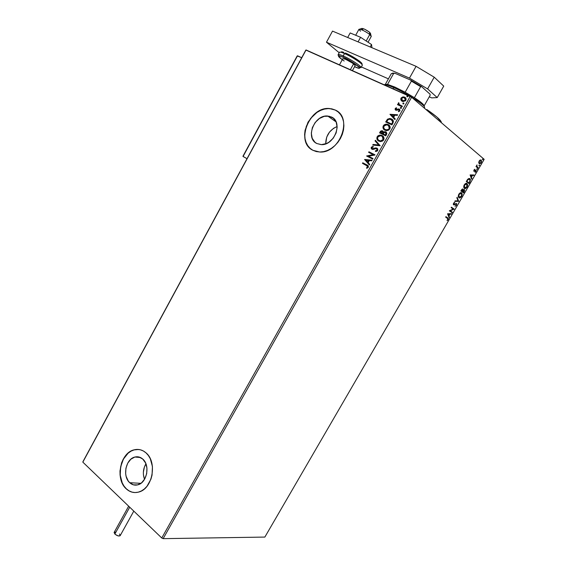 <?xml version="1.0" encoding="UTF-8"?>
<svg xmlns="http://www.w3.org/2000/svg" width="567" height="567" viewBox="0 0 567 567"><rect width="100%" height="100%" fill="white"/><g stroke="black" fill="none" stroke-linecap="round" stroke-linejoin="round"><path stroke-width="0.85" d="M129.708 482.708L140.9 483.339L129.708 482.708L128.192 480.936L126.122 476.344L125.654 473.693L125.931 468.2L127.759 463.119L130.871 459.206L134.811 457.052L138.979 456.995L142.756 459.057C150.298 465.146 147.016 482.744 137.923 484.806C134.882 485.607 132.146 484.905 129.708 482.708C122.224 476.344 125.775 458.894 134.896 457.03C137.774 456.329 140.396 457.009 142.756 459.057L145.556 462.948L146.938 468.08L146.683 473.658L144.819 478.824L141.644 482.765L137.646 484.877L133.458 484.849L129.708 482.708M331.454 117.008C343.389 121.948 334.402 145.839 321.092 144.613L316.825 143.522L314.905 142.204L312.197 138.277L311.311 133.167L312.353 127.632L315.174 122.5L319.356 118.531L324.281 116.327L329.221 116.235L333.41 118.29L336.203 122.203L337.152 127.369L336.103 133.004L333.219 138.213L328.945 142.197L326.493 143.529L321.439 144.62L316.825 143.522C304.982 138.22 314.366 114.456 327.719 116.029L331.454 117.008L333.857 118.694L331.454 117.008M337.365 111.316L335.161 109.998C353.333 117.369 339.853 153.728 319.632 152.006L312.927 150.305L316.273 151.566L319.93 152.006L323.757 151.609L327.62 150.383L331.362 148.37L334.835 145.648L337.889 142.31L340.42 138.497L342.305 134.351L343.482 130.049L343.9 125.754L343.545 121.643L342.433 117.872L340.611 114.598L338.152 111.94L335.161 109.998L331.759 108.843L328.073 108.517L324.26 109.02L320.447 110.324L316.79 112.386L313.416 115.122L308.03 122.153L305.046 130.382L304.614 134.563L304.918 138.596L305.953 142.317L307.675 145.584L310.029 148.285L312.927 150.305C294.968 142.111 309.391 106.036 329.696 108.552L335.274 110.076L329.81 108.63C310.142 106.185 295.393 140.581 312.063 149.808M138.667 449.482L134.351 449.829C120.473 452.579 114.988 479.051 126.342 488.818L126.2 488.811C114.846 479.037 120.332 452.565 134.209 449.815C138.532 448.788 142.466 449.808 146.024 452.87L143.281 450.928L140.269 449.766L137.115 449.418L133.94 449.886L130.857 451.155L127.979 453.175L123.273 459.107L121.614 462.8L119.984 470.957L120.076 475.118L122.068 482.843L123.897 486.11L126.2 488.811L128.893 490.838L131.877 492.106L135.038 492.56L138.249 492.184L141.396 490.972L144.351 488.988L146.988 486.288L150.921 479.2L152.055 475.096L152.438 466.577L150.312 458.767L148.398 455.514L146.024 452.87C157.506 462.013 152.629 488.818 138.816 492.028C134.138 493.29 129.928 492.22 126.2 488.811L126.342 488.818C128.801 491.121 131.594 492.369 134.712 492.553L134.712 492.553M163.147 538.65L411.621 97.248L484.168 159.327L264.86 537.077L163.147 538.65L161.765 537.998L82.832 462.14L306.06 49.96L410.203 96.411L161.765 537.998L82.832 462.14L82.959 461.63L305.847 50.059L82.832 462.14L305.847 50.059L411.621 97.248L410.203 96.411L161.765 537.998L163.147 538.65L264.86 537.077L484.168 159.327L411.621 97.248L163.147 538.65M478.732 162.609L479.321 163.771L480.61 163.402L481.525 161.836L481.291 160.156L479.703 160.341L478.732 162.438L479.136 163.657L481.156 162.694L481.404 160.312L480.256 159.979L479.179 161.028L478.732 162.609M477.924 168.179L478.208 167.69L476.861 166.351L477.024 164.912L476.004 166.592L477.924 168.179L478.208 167.69L476.946 166.535L477.024 164.912L476.004 166.592L477.924 168.179M475.118 172.439L476.223 170.731L475.72 170.079L474.21 170.745L474.827 169.228L473.764 170.787L474.253 171.383L475.77 170.724L475.118 172.439L475.961 171.652L476.117 170.313L474.253 170.787L474.827 169.228L474.005 169.944L473.977 171.284L475.784 170.745L475.961 171.652L475.118 172.439M469.823 182.135L470.447 179.533L469.724 178.577L468.739 178.499L466.287 181.518L468.98 183.595L469.823 182.135L469.923 178.704L467.818 179.137L466.287 181.518L468.98 183.595L469.823 182.135M463.565 192.922L464.671 190.122L464.139 189.513L463.119 190.087L463.026 189.222L462.388 188.974L460.851 190.909L463.565 192.922L464.288 191.667L464.387 189.619L463.119 190.087L462.885 189.066L460.851 190.909L463.565 192.922M458.682 201.342L457.151 197.281L456.846 197.805L458.044 200.824L455.074 200.867L454.769 201.391L458.682 201.342L454.869 201.221L458.682 201.342L457.151 197.281L456.846 197.805L458.044 200.824L455.074 200.867L454.769 201.391L458.682 201.342M452.374 212.207L450.311 210.804L454.181 209.095L451.41 207.182L451.134 207.664L453.203 209.088L449.319 210.796L452.097 212.682L452.374 212.207L451.8 212.483L452.374 212.207L450.311 210.804L454.181 209.095L451.41 207.182L451.134 207.664L453.203 209.088L449.319 210.796L452.097 212.682L452.374 212.207M447.817 217.905L445.924 216.651L445.648 217.126L447.98 218.862L447.129 220.641L448.228 219.507L448.362 218.437L445.924 216.651L445.648 217.126L447.93 218.727L447.129 220.641L448.128 219.684L448.327 218.373L447.817 217.905M447.554 213.844L449.177 217.707L449.482 217.182L448.965 215.949L449.978 214.206L451.24 214.163L451.538 213.639L447.597 213.766L449.177 217.707L449.482 217.182L448.965 215.949L449.978 214.206L451.24 214.163L451.538 213.639L447.554 213.844M456.449 205.346L456.541 203.553L453.947 204.411L453.728 203.773L454.748 202.398L453.855 202.894L453.302 204.283L453.692 204.914L455.833 203.95L456.343 204.184L456.151 205.183L455.039 206.324L456.449 205.346L455.039 206.324L456.449 205.346L456.648 203.688L453.841 204.361L453.855 203.482L454.748 202.398L453.579 203.277L453.409 204.673L454.139 204.9L456.194 203.985L456.449 205.346M458.866 197.72L460.524 197.607L461.765 196.189L462.247 194.141L461.524 192.801L459.972 192.971L458.717 194.417L458.242 196.473L458.866 197.72C459.624 198.301 460.567 197.833 461.68 196.331L461.651 192.879C460.879 192.277 459.929 192.737 458.795 194.275L458.866 197.72M464.281 188.379L465.932 188.294L467.243 186.734L467.662 184.814L466.811 183.375L465.408 183.602L464.075 185.189L463.671 187.11L464.281 188.379C465.039 188.974 465.975 188.52 467.088 187.018L467.073 183.531C466.315 182.907 465.365 183.361 464.231 184.899L464.281 188.379M470.1 174.948L471.595 179.08L471.425 177.237L472.453 175.465L473.679 175.494L473.984 174.969L470.1 174.948L471.595 179.08L471.425 177.237L472.453 175.465L473.679 175.494L473.984 174.969L470.1 174.948M476.847 169.561L477.279 168.725L476.847 169.561M479.009 165.833L479.441 164.997L479.009 165.833M482.538 159.752L482.971 158.916L482.538 159.752M400.947 100.04L402.924 101.55L405.511 100.77L406.05 99.806L405.915 98.36L403.697 96.886L401.358 97.722L400.784 98.892L400.947 100.04L401.053 98.155L400.947 100.04L402.272 101.337L403.222 101.592L405.837 100.316C406.348 98.778 405.944 97.722 404.625 97.141L402.676 96.964L401.053 98.155L402.676 96.964L405.398 97.652L403.902 97.056L402.18 97.404L401.138 98.566L400.947 100.04M402.109 106.759L402.428 106.192L399.345 104.675L398.743 103.811L399.033 103.194L398.374 102.946L398.495 104.399L397.821 104.087L397.502 104.661L402.109 106.759L402.428 106.192L399.345 104.675L398.7 102.698L398.296 103.059L398.495 104.399L397.821 104.087L397.502 104.661L402.109 106.759M398.622 111.749L399.976 110.721L399.671 109.325L398.431 108.907L396.213 109.665L395.731 108.921L396.68 108.283L396.475 107.773L395.461 108.262L395.079 109.381L395.986 110.281L399.189 109.785L399.303 110.664L398.374 111.224L398.622 111.749L399.905 110.863L399.253 109.041L396.354 109.693L395.787 108.793L396.68 108.283L396.475 107.773L395.206 108.566L396.56 107.971L395.206 108.566L395.801 110.204L398.955 109.629L399.303 110.664L398.374 111.224L398.622 111.749M392.874 123.188L393.413 121.473L393.023 120.268L390.124 118.517L387.509 119.19L385.68 121.955L391.903 124.903L392.874 123.188C393.746 121.111 393.257 119.687 391.414 118.921L389.805 118.482L387.509 119.19L385.68 121.955L391.903 124.903L392.874 123.188M385.744 135.867L386.843 133.592L386.361 132.217L384.922 131.615L383.547 132.203L382.966 131.097L381.974 130.694L380.606 131.168L379.557 132.869L385.744 135.867L386.566 134.4L385.78 131.806L383.547 132.203L381.867 130.686L379.557 132.869L385.744 135.867M380.181 145.762L375.397 140.283L375.056 140.9L378.713 144.975L373.065 144.45L372.717 145.06L380.181 145.762L375.397 140.283L375.056 140.9L378.713 144.975L373.065 144.45L372.717 145.06L380.181 145.762M373.001 158.526L368.458 156.223L375.056 154.869L368.94 151.793L368.628 152.353L373.185 154.649L366.587 155.989L372.689 159.086L373.001 158.526L368.458 156.223L374.985 154.997L368.94 151.793L368.628 152.353L373.185 154.649L366.587 155.989L372.689 159.086L373.001 158.526M366.87 164.898L362.774 162.793L362.462 163.346L367.579 166.166L367.629 167.01L366.473 167.818L366.778 168.342L368.309 167.222L368.139 165.741L362.774 162.793L362.462 163.346L366.495 165.429L367.629 167.01L366.473 167.818L366.778 168.342L368.252 167.329C368.557 166.053 368.096 165.245 366.87 164.898L366.87 164.898M364.602 159.533L369.372 164.983L369.719 164.373L368.181 162.623L369.33 160.574L371.711 160.822L372.058 160.213L364.652 159.44L369.372 164.983L369.719 164.373L368.181 162.623L369.33 160.574L371.711 160.822L372.058 160.213L364.602 159.533M377.721 150.489L377.806 149.057L376.927 148.115L375.63 147.93L372.391 148.724L371.846 147.725L373.256 146.966L373.121 146.343L371.222 147.385L371.222 148.462L372.243 149.355L375.893 148.554L376.935 148.923L377.069 150.212L375.397 150.85L375.453 151.46L376.984 151.198L377.721 150.489L376.927 148.115L372.285 148.674L371.924 147.555L373.256 146.966L373.121 146.343L371.3 147.236L371.995 149.249L373.086 149.426L376.112 148.547L376.601 148.674L377.069 150.212L375.397 150.85L375.453 151.46L377.721 150.489M378.862 141.155L380.698 141.573L382.668 140.992L383.682 139.9L384.057 138.497L383.753 137.2L382.541 135.804L379.493 135.137L377.941 135.839L377.005 137.108L376.892 138.844L377.672 140.269L380.485 141.573L383.682 139.9C384.348 137.788 383.788 136.321 382.002 135.492L380.414 135.066L377.168 136.775C376.523 138.865 377.09 140.325 378.862 141.155M385 130.233L386.836 130.644L388.82 130.049L390.216 127.54L389.912 126.25L388.686 124.86L385.617 124.216L384.057 124.931L383.122 126.207L382.952 127.66L383.618 129.156L386.552 130.637L389.834 128.943C390.507 126.831 389.94 125.371 388.147 124.556L386.623 124.145L383.285 125.867C382.64 127.965 383.214 129.425 385 130.233M389.968 114.307L394.894 119.594L395.242 118.978L393.654 117.277L394.823 115.2L397.261 115.377L397.616 114.754L389.968 114.307L394.894 119.594L395.242 118.978L393.654 117.277L394.823 115.2L397.261 115.377L397.616 114.754L389.968 114.307M400.642 108.368L401.365 108.233L401.344 107.524L400.458 107.553L400.557 108.318L401.436 108.134L400.968 107.354L400.387 107.652L400.642 108.368M403.109 103.988L403.867 103.804L403.732 103.081L402.882 103.215L403.109 103.988L403.902 103.747L403.435 102.974L402.846 103.272L403.109 103.988M407.127 96.829L407.928 96.588L407.758 95.922L406.9 96.064L407.127 96.829L407.928 96.588L407.46 95.816L406.872 96.114L407.127 96.829M138.646 449.482L134.081 449.9L130.998 451.169L128.121 453.189L123.415 459.121L120.651 466.811L120.218 475.132L122.21 482.85L124.038 486.117L126.342 488.818L129.035 490.845L132.012 492.113M335.274 110.076L331.872 108.921L328.187 108.595L324.367 109.098L320.561 110.409L316.903 112.464L310.574 118.496L306.315 126.264L304.734 134.641L305.032 138.667L306.067 142.388L307.789 145.662L310.142 148.356M337.138 126.526C329.625 129.836 325.819 135.605 325.72 143.834L326.691 137.15L329.455 132.146L333.566 128.291L337.138 126.526M145.925 463.82C143.075 468.796 142.615 473.962 144.535 479.313L143.444 474.898L143.373 472.212L144.415 466.946L145.925 463.82M367.373 165.195L362.993 162.935L362.689 163.466L362.774 162.793L367.657 165.358M367.508 166.032L367.905 167.01L366.686 167.96L366.892 168.307L366.473 167.818L367.841 167.159L367.296 165.89M369.408 164.919L364.815 159.674L369.408 164.919M367.905 162.205L368.571 160.496L367.905 162.205M366.091 160.234L368.571 160.496L367.692 162.063L366.091 160.234L368.571 160.496L367.692 162.063L366.091 160.234M366.821 156.109L373.398 154.798L366.821 156.109M368.862 152.466L368.94 151.793L375.042 154.904L369.16 151.942L368.862 152.466M368.67 156.364L372.987 158.554L368.67 156.364M376.906 148.873L377.338 150.248L375.616 150.999L375.652 151.46L375.397 150.85L377.282 150.361L376.814 148.823M371.867 149.178L371.3 147.236L373.157 146.513L371.513 147.385L371.754 149.078M372.264 148.667L372.987 148.951L376.268 148.058L377.296 148.348L376.516 148.079M376.19 148.058L372.604 148.873M373.001 145.088L373.065 144.45L378.926 145.131L375.056 140.9L375.581 140.488L375.269 141.048L378.926 145.131L373.277 144.599L373.001 145.088M378.373 140.864C377.09 139.95 376.764 138.631 377.381 136.93L380.62 135.222L382.782 135.981L380.372 135.222L377.82 136.307L377.027 138.525L378.302 140.807M382.335 136.463L383.164 139.893L381.385 141.034L379.614 140.843M382.718 136.775L383.214 137.384M383.32 137.583L383.242 139.758L380.698 141.084L378.366 140.028L377.551 138.511L377.813 137.058L380.379 135.719L381.683 136.059C383.129 136.718 383.576 137.901 383.03 139.61L380.485 140.928L379.181 140.588C377.75 139.929 377.296 138.745 377.813 137.058L379.039 135.967L380.733 135.754L382.115 136.307L383.221 137.703L383.164 139.333L382.215 140.474L380.641 140.935L378.962 140.467M381.478 130.913L379.791 132.983L380.138 131.835L382.08 130.842L383.023 131.147L381.832 130.849M383.753 132.366L385.241 131.771L386.247 132.111L384.88 131.792L383.753 132.366M385.773 132.586L385.631 135.152L383.115 133.876L383.859 132.728L385.461 132.373L385.999 134.507L385.631 135.152L386.34 133.628L385.893 132.671L386.127 133.472L385.425 134.996L383.115 133.876L385.631 135.152L383.115 133.876L384.228 132.43L385.872 132.692M382.626 131.664L383.172 132.614L382.697 133.727L380.507 132.614L382.307 131.452L382.86 133.436L382.626 131.664M382.647 133.28L382.697 133.727L382.647 133.28L380.507 132.614L382.697 133.727L380.507 132.614L381.3 131.48L382.789 131.856L382.647 133.28M384.412 129.893C383.186 128.978 382.881 127.688 383.49 126.03L386.836 124.308L389.012 125.101L386.503 124.301L383.937 125.406L383.143 127.625L384.412 129.893M389.465 126.639L389.394 128.815L388.537 125.576M388.863 125.831L389.359 126.448M385.525 129.829L386.772 130.155L389.394 128.815L386.566 129.999L385.312 129.666C383.873 129.014 383.412 127.844 383.93 126.15L386.588 124.797L387.828 125.123C389.281 125.775 389.735 126.951 389.189 128.659L388.062 129.949L385.744 129.921M385.092 129.581L385.525 129.822M391.896 119.219L390.032 118.652L388.189 119.027L385.921 122.068L387.509 119.19L390.018 118.645L392.151 119.375M392.711 120.977L392.782 122.196L391.79 124.194L386.637 121.685L387.934 119.772L389.798 119.141L391.095 119.488L392.832 121.99L391.868 119.977M392.626 121.827L391.79 124.194L391.925 123.422L391.584 124.031L386.637 121.685L388.112 119.616L389.55 119.134L391.953 120.055L392.626 121.827M394.908 119.559L390.181 114.47L394.908 119.559M393.356 116.894L394.044 115.144L393.356 116.894M391.499 114.959L394.044 115.144L393.151 116.731L391.499 114.959L394.044 115.144L393.151 116.731L391.499 114.959M396.113 109.665L399.253 109.041L399.685 109.339L398.636 109.07L396.418 109.835M399.551 110.196L398.736 111.72L398.374 111.224L399.508 110.827L399.225 109.828M395.589 110.09L395.412 108.736L395.468 109.948M400.968 107.546L400.621 108.354L400.387 107.652L401.401 107.595L400.968 107.354M397.743 104.767L397.821 104.087L398.7 104.569L398.296 103.059L398.842 102.91L398.388 103.605L398.7 104.569L398.027 104.257L397.743 104.767M399.551 104.845L400.5 105.377M403.435 103.166L403.08 103.974L402.846 103.272L403.867 103.215L403.435 102.974M401.719 101.018L401.152 100.21L401.719 101.018M405.079 98.247L405.674 99.466L405.221 100.565L404.179 101.117L402.804 100.94L403.562 101.139L405.469 100.231L404.923 98.119M402.23 100.579L402.804 100.94M401.613 98.417L403.548 97.51L404.314 97.715L405.469 100.231L402.598 100.77L401.613 98.417L402.917 97.545L404.314 97.715L405.469 99.296L405.015 100.394L403.973 100.947L401.84 100.21L401.613 98.417M407.092 96.808L406.872 96.114L407.9 96.064L407.241 96.106L407.049 96.73M387.828 125.123L389.373 126.753L389.026 128.915L387.318 129.942L384.88 129.425L383.739 127.922L384.008 126.016L385.808 124.846L387.828 125.123M445.903 216.679L448.008 218.203L447.951 219.238L447.958 218.125L445.903 216.679M447.668 219.734L447.065 220.315L447.668 219.734M451.119 213.653L451.24 214.163L447.93 214.092L448.795 215.552L447.93 214.092L449.574 214.213L448.795 215.552L447.93 214.092L449.574 214.213L448.795 215.552L448.249 214.255L451.119 213.653M448.781 215.545L449.482 217.182L449.007 217.289L448.781 215.545M451.389 207.224L454.181 209.095L449.992 210.633L452.055 212.044L449.992 210.633L453.855 208.932L451.389 207.224M455.967 205.431L455.081 206.083L455.967 205.431M456.116 203.943L453.487 204.779L455.514 203.787M454.394 202.518L454.699 202.894L453.678 203.114L454.394 202.518M453.387 203.702L453.841 204.361L453.387 203.702M456.237 203.411L456.329 204.772L456.237 203.411M457.002 197.55L458.724 201.257L457.002 197.55M461.29 192.695L461.758 195.296L461.892 193.694L461.29 192.695M461.042 196.657L458.873 197.727L461.042 196.657M458.724 196.997L458.448 195.034L458.816 197.075M461.042 193.205L459.043 193.886L460.836 193.085M459.086 194.46L461.368 193.368L461.651 193.68L461.396 196.147L459.142 197.238L458.781 194.304L460.524 193.212L461.701 193.758L461.623 195.679L460.156 197.316L459.242 197.302L458.703 196.565L459.086 194.46M462.622 188.96L462.792 189.917L462.615 188.96M464.125 189.513L464.26 190.873L464.125 189.513M463.551 192.227L463.274 192.702L463.551 192.227M462.608 190.703L463.097 190.08L462.608 190.703M463.246 192.071L462.24 191.327L463.182 190.498L462.856 190.335L464.104 190.101L463.565 192.234L462.24 191.327L463.246 192.071M462.474 189.491L461.644 189.576L462.197 189.35M461.956 191.114L461.099 190.477L462.608 189.555L462.282 191.277L461.099 190.477L461.956 191.114M461.701 190.129L462.707 189.662L462.282 191.277L461.41 190.632L461.701 190.129M466.691 183.325L467.18 185.926L467.307 184.36L466.691 183.325M466.464 187.323L464.316 188.407L466.464 187.323M464.139 187.656L463.863 185.707L463.948 187.415L464.557 187.897L464.522 185.09L466.79 184.013L466.804 186.827L464.557 187.897L464.068 186.876L464.21 184.934L465.783 183.906L466.691 183.949L467.272 185.04L466.868 186.713L465.564 187.996L464.557 187.897M466.457 183.843L464.465 184.53L466.258 183.729M469.27 179.002L467.328 179.774L469.639 179.193L469.972 181.036L469.923 178.704L469.497 178.477L469.965 181.05L468.689 183.375L468.966 182.893L466.535 181.093L468.661 182.737L466.535 181.1L467.718 179.292L468.98 178.853M473.573 174.955L473.679 175.494L472.042 175.444L473.573 174.955M471.255 176.805L471.9 178.555L471.439 178.64L471.255 176.805M470.44 175.267L471.269 176.812L470.44 175.267L472.063 175.451L470.44 175.267L472.063 175.451L471.269 176.812L470.44 175.267M475.727 170.079L475.841 171L475.727 170.079M475.628 170.624L473.92 171.227L475.344 170.483M477.074 168.753L477.301 169.335L476.769 169.398L477.074 168.753M476.755 166.563L478.208 167.69L477.641 167.945L477.882 167.534L477.237 167.003M479.235 165.025L479.462 165.614L478.931 165.677L479.235 165.025M480.844 159.901L481.241 161.439L480.844 159.901M479.207 163.679L480.469 163.055L479.158 163.672M479.03 162.956L478.775 162.07L479.094 163.012M480.603 160.411L479.512 160.546L480.532 160.362M479.413 161.226L481.085 160.745L480.922 162.495L479.42 163.168L479.136 161.099L480.455 160.418L481.142 160.858L481.007 162.339L480.086 163.275L479.207 162.885L479.413 161.226M482.765 158.944L482.992 159.533L482.46 159.596L482.765 158.944M462.7 191.242L463.437 190.228L464.16 190.151L463.565 192.234L462.7 191.242M466.847 181.249L468.427 179.151L469.894 179.463L470.022 180.859L468.987 182.9L466.847 181.249M472.063 175.451L471.269 176.812L470.766 175.423L472.063 175.451M371.016 35.622L370.492 33.552L369.457 32.142L369.776 34.459L371.222 36.416M368.054 42.234L371.3 36.345L369.776 34.459L366.176 40.994L369.776 34.459C364.687 30.909 361.08 29.179 358.961 29.278L355.686 35.246M353.581 63.873L350.363 69.72L353.581 63.873M362.845 29.824L361.753 28.711M361.845 28.378L364.666 29.236L369.457 32.142C365.609 29.477 363.029 28.265 361.711 28.52L361.711 28.492M360.527 31.199L358.925 29.378C360.761 29.03 364.375 30.724 369.776 34.459L369.457 32.142L370.563 33.467L369.67 33.51M297.207 55.899L242.967 156.364L247.014 158.696L243.073 156.478L297.512 55.793L301.715 57.699L297.186 55.927L242.967 156.209L297.186 55.927M128.659 506.189L114.151 532.392L114.86 534.029L129.723 507.203L114.86 534.029C117.206 535.886 118.978 536.425 120.183 535.645L133.798 511.122M119.474 533.994L120.247 535.439M120.154 535.695L118.177 535.907L115.299 534.433L114.095 532.583L115.618 532.009M350.165 32.95L347.677 37.493L350.165 32.95L360.584 37.294L358.068 41.873L360.584 37.294L371.541 44.545L370.194 46.983L371.541 44.545L371.888 47.295L371.541 44.545L360.584 37.294L350.165 32.95M332.517 31.107L416.079 66.318L434.223 77.19L443.734 86.113L437.228 97.588L431.685 97.885L429.269 96.822L431.685 97.885L437.228 97.588L427.596 88.913L437.228 97.588L443.734 86.113L434.223 77.19L427.596 88.913L434.223 77.19L416.079 66.318L409.466 78.111L427.596 88.913L409.466 78.111L326.472 42.22L409.466 78.111L416.079 66.318L332.517 31.107L326.472 42.22L332.517 31.107M388.416 78.848L361.363 66.949L388.416 78.848M339.179 52.717L326.472 42.22L339.179 52.717M355.211 65.531L352.546 63.143L345.643 59.301C351.171 62.016 354.347 64.114 355.19 65.595M344.169 61.016C337.032 56.069 336.706 54.829 343.198 57.288L343.205 55.956L344.523 53.56L345.516 53.05L344.523 53.56C341.518 52.277 339.817 51.845 339.42 52.277L340.306 52.136M338.088 54.737L338.123 54.652C338.513 54.226 340.207 54.666 343.205 55.956C350.718 59.159 362.207 66.764 360.959 67.671L362.27 65.304C363.525 64.369 352.043 56.75 344.523 53.56L343.205 55.956L343.198 57.288L353.241 62.703L359.464 67.537L359.62 67.983L358.727 68.196L354.566 66.722M341.575 51.725L343.893 52.384M347.38 53.9L357.401 59.663M358.996 60.789L360.286 61.803M361.222 62.668L361.675 64.028M342.262 59.733L338.464 56.211L340.25 56.161L343.198 57.288C354.51 62.157 366.466 72.122 354.765 66.807M339.456 64.858L342.893 58.585L345.643 59.301L342.879 58.607M361.002 67.445C361.094 65.992 350.229 58.954 343.205 55.956M344.523 53.56C351.554 56.544 362.419 63.596 362.306 65.077M361.611 64.043C364.34 63.958 353.085 56.239 345.516 53.05M441.353 122.692C441.565 120.728 436.732 116.348 426.852 109.551L426.887 110.31L426.852 109.551L436.93 117.078L441.261 121.912M424.265 107.822L424.414 107.553C426.582 106.1 407.368 93.52 393.881 87.651L393.214 88.835L393.881 87.651C388.423 85.256 385.135 84.285 384.022 84.731C385.135 84.285 388.423 85.256 393.881 87.651L394.894 87.084L387.559 84.391L385.22 84.646M424.144 107.744C428.064 107.156 408.134 93.846 393.881 87.651L394.894 87.084L387.559 84.391L393.661 73.448L391.336 73.611L385.291 84.455L387.559 84.391L393.661 73.448L394.965 73.299L410.706 80.124L411.387 81.145L420.636 86.652L414.413 97.694L421.77 102.996L424.073 106.001C424.194 104.746 420.976 101.982 414.413 97.694L405.171 92.223L394.894 87.084L405.171 92.223L414.413 97.694L420.636 86.652L421.515 86.56L429.992 94.143L430.19 95.185L424.073 106.001L430.119 95.313M392.747 73.072L394.965 73.299L410.706 80.124L411.387 81.145L405.171 92.223L411.387 81.145L420.636 86.652L421.515 86.56L429.992 94.143L430.19 95.185L424.024 106.1M410.706 80.124L421.515 86.56L410.706 80.124M391.336 73.611L394.965 73.299L392.258 73.292M336.061 121.877L327.719 116.029M140.481 457.534L134.896 457.03M352.412 70.634L355.197 65.574M359.634 29.158L361.711 28.52M360.959 67.671C359.981 68.104 350.179 59.641 343.127 57.217C336.096 54.602 338.69 55.658 338.123 54.652L339.42 52.277M362.306 65.212L362.008 64.496"/></g></svg>
